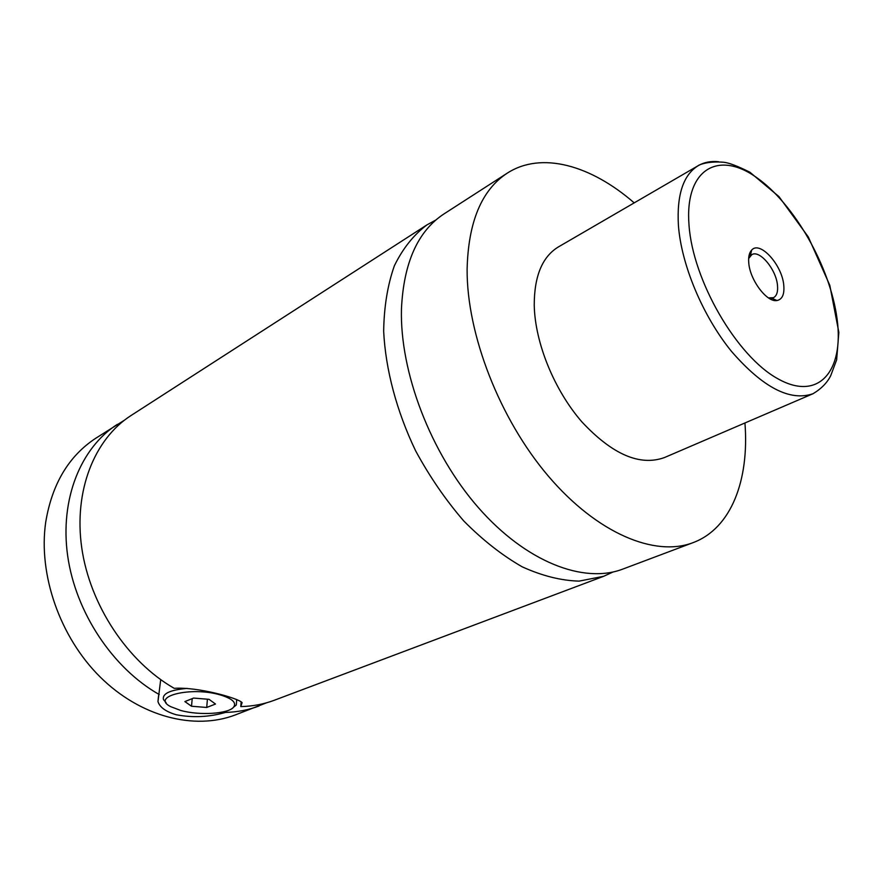 <?xml version="1.0" encoding="UTF-8"?>
<svg xmlns="http://www.w3.org/2000/svg" width="883" height="883" viewBox="0 0 883 883"><rect width="100%" height="100%" fill="white"/><g stroke="black" fill="none" stroke-linecap="round" stroke-linejoin="round"><path stroke-width="1.32" d="M744.943 422.968C749.402 480.098 731.29 528.354 693.122 542.626L622.802 569.094C583.707 584.116 526.014 562.063 478.299 507.548C430.628 453.122 399.635 371.875 401.467 308.708C403.686 262.626 417.88 231.015 444.072 213.863L507.239 173.167C541.445 151.026 590.992 165.231 634.204 202.869M612.99 572.018L603.685 576.29L579.082 581.124C561.058 580.617 542.107 575.859 522.228 566.842C502.195 555.385 482.714 540.098 463.785 520.981C445.628 499.955 429.568 476.555 415.595 450.76C396.588 411.103 385.562 369.458 383.664 331.313C384.028 306.787 387.604 284.922 394.392 265.717C402.847 248.454 413.674 234.845 426.908 224.911L435.882 219.988M236.677 699.491L236.324 704.965L233.951 706.875M166.17 702.769L163.487 699.623C162.042 693.696 169.922 689.954 187.13 688.387M220.209 694.899C191.203 686.223 150.055 696.433 170.739 706.676L180.805 710.484C199.381 715.672 228.355 713.905 233.587 707.162C236.787 702.68 232.328 698.596 220.209 694.899M241.136 701.764L240.783 706.588L242.119 702.625C238.211 698.144 197.935 686.742 174.227 688.332C127.516 661.665 89.967 605.142 81.755 547.879C73.543 490.562 94.558 438.84 131.092 415.485L426.908 224.911M160.706 679.634L157.969 701.61C159.801 707.316 165.861 711.698 176.17 714.733C192.825 717.89 209.271 717.117 225.507 712.415L225.595 711.29M783.762 285.198C782.139 264.922 759.888 240.308 751.654 250.088C749.192 252.726 748.232 257.041 748.773 263.035C750.02 280.242 767.095 302.748 777.029 300.518C782.316 299.359 784.568 294.26 783.762 285.198M768.475 297.902L773.497 297.681C776.764 295.86 778.089 291.732 777.481 285.297C776.212 269.514 759.744 249.668 751.819 254.613L748.652 258.52M813.077 393.697C821.378 388.708 827.272 382.659 830.76 375.573L836.643 359.845L838.85 332.361L829.81 285.319L808.309 236.964L778.983 196.633L749.91 172.229C737.614 166.081 728.872 162.759 723.674 162.251C706.268 160.827 697.592 165.64 698.321 165.607C683.321 174.779 676.687 194.702 678.409 225.375C681.334 264.922 702.813 316.158 731.521 351.423C762.934 387.582 790.119 401.677 813.077 393.697L664.369 457.593C639.833 466.367 612.349 454.469 581.908 421.908C554.215 390.087 534.999 342.803 534.237 305.319C534.215 276.213 542.261 256.743 558.387 246.931L698.321 165.607C704.259 162.218 711.014 160.927 718.585 161.732M693.122 542.626C654.943 557.328 597.173 533.475 548.354 476.136C499.579 418.906 466.743 334.227 467.107 269.304C468.255 221.975 481.632 189.922 507.239 173.167M603.685 576.29L274.359 700.241C263.84 704.192 252.659 706.312 240.783 706.588M266.567 702.802L235.132 714.998C194.448 730.473 140.596 716.963 100.221 677.04C59.889 637.151 38.135 574.524 45.695 522.283C52.02 484.016 68.742 455.981 95.861 438.189L124.393 420.22M259.006 706.014C248.509 709.965 237.339 712.106 225.507 712.415M159.238 694.535C112.803 668.288 75.64 612.471 67.66 555.793C59.691 499.061 80.806 447.714 117.307 424.37M193.609 698.078L184.889 701.577L191.523 706.245L206.721 707.46L215.496 704.038L209.028 699.325L193.609 698.078M191.523 706.245L192.196 698.641M206.721 707.46L207.406 699.193M837.084 318.984C830.373 267.13 794.281 203.543 756.135 177.218C717.989 150.187 684.568 169.348 689.016 225.187C692.868 280.684 736.654 356.07 777.559 378.597C818.53 401.975 844.303 371.059 837.084 318.984M233.587 707.162L236.324 704.965M157.969 701.599L158.565 695.583M771.731 298.211L777.029 300.518M750.351 255.717L751.654 250.088M770.55 299.116L772.095 298.366"/></g></svg>
